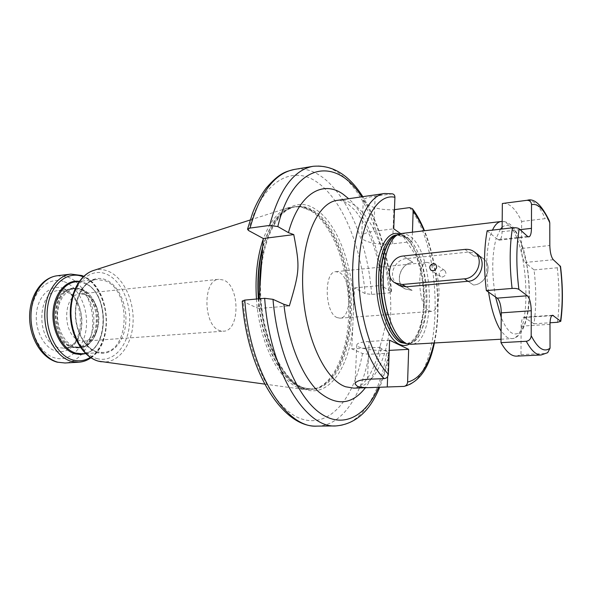 <?xml version="1.0" encoding="UTF-8"?>
<svg xmlns="http://www.w3.org/2000/svg" width="592" height="592" viewBox="0 0 592 592"><rect width="100%" height="100%" fill="white"/><g stroke="black" fill="none" stroke-linecap="round" stroke-linejoin="round"><path stroke-width="0.44" stroke-dasharray="2.96 2.22" d="M503.074 203.382C509.623 202.967 515.81 208.991 521.648 221.438L521.537 244.222C518.74 236.489 515.602 231.028 512.117 227.816C508.617 224.731 505.287 224.546 502.12 227.276M516.557 356.132L520.99 354.63L521.108 330.58C523.254 327.842 525.008 323.817 526.369 318.481C529.958 302.667 530.025 284.389 526.569 263.655L534.073 269.922C536.359 289.414 536.322 307.374 533.977 323.787L524.009 317.186C522.24 317.66 521.286 320.649 521.13 326.155L521.108 330.58C518.192 334.191 514.936 334.902 511.347 332.719C507.744 330.373 504.369 325.297 501.232 317.497M487.164 230.747L496.207 238.295C491.856 254.412 491.634 273.978 495.541 296.984M521.515 248.47C521.715 255.285 522.921 259.947 525.141 262.463L526.569 263.655L521.537 244.222L521.515 248.47L549.82 245.51M500.403 229.208L496.207 238.295L499.189 240.167C500.965 239.656 501.927 236.844 502.075 231.716L502.105 229.008M520.99 354.63L545.343 353.476L547.696 352.684M533.977 323.787L550.02 322.766M534.073 269.922L557.257 267.776L560.528 266.452M521.648 221.438L545.21 218.633C547.156 218.515 548.54 219.284 549.369 220.942M401.339 233.522L405.342 233.877L409.346 235.868C434.654 251.311 436.674 344.47 411.122 344.285M397.461 284.323C386.332 275.998 395.626 258.637 406.993 258.549L468.605 252.044L476.419 253.487M412.446 232.182L412.143 241.566L400.673 233.625M392.496 193.858L375.187 196.144C367.81 197.106 363.843 198.512 363.288 200.37L365.59 203.419C372.412 208.036 381.833 210.138 393.858 209.738L394.457 209.657M412.143 241.566L392.585 243.815C378.828 245.584 360.691 241.514 361.653 236.726C362.193 234.166 366.211 232.36 373.707 231.309L393.747 228.83M383.638 287.061L391.593 291.893L388.87 292.929L371.606 294.424L365.123 293.595L354.564 287.882L351.744 348.866L362.511 353.52L369.097 354.275L386.591 353.365L389.344 352.654L381.233 348.673L379.835 347.304L380.034 346.409C383.949 332.645 386.295 322.388 387.064 315.647C386.717 308.632 385.118 298.531 382.277 285.344L383.638 287.061C379.857 250.335 366.559 215.273 348.681 198.72M259.089 298.805L258.408 308.543L289.347 305.938M242.202 301.143L258.408 308.543M351.744 348.866L379.835 347.304M354.564 287.882L382.277 285.344M256.462 299.041C259.289 343.382 279.735 382.55 300.647 388.552L305.154 389.625L316.38 388.463C337.151 380.723 350.101 343.782 348.695 303.977C347.363 264.165 331.979 224.272 310.97 210.856L300.329 206.623L289.066 207.444C278.336 211.092 269.73 221.63 263.248 239.064M66.163 290.694C47.634 298.464 51.504 342.317 71.107 346.727L76.361 347.349C98.96 347.001 100.011 296.651 77.804 289.984L71.218 289.155L66.163 290.694L67.725 289.91C71.588 287.993 75.554 287.749 79.609 289.192C90.421 293.077 97.998 309.468 96.281 324.586C94.72 339.741 84.042 350.568 72.971 347.282L72.786 347.223C52.769 342.731 48.803 297.835 67.725 289.91L73.127 288.274L79.876 289.125C102.564 295.978 101.491 347.534 78.388 347.889L79.565 347.807C102.66 347.46 103.726 295.859 81.045 288.992L74.296 288.141C51.356 288.741 51.282 342.22 74.414 347.23L79.565 347.807C88.593 346.49 94.55 340.134 97.443 328.73C99.241 320.198 98.509 311.88 95.245 303.792C92.034 296.429 87.52 291.597 81.711 289.296C71.062 285.233 59.6 295.208 57.787 311.029C55.811 326.799 64.217 343.76 75.169 346.786C86.092 348.71 93.514 342.687 97.443 328.73L98.109 326.236C99.552 319.354 98.96 312.657 96.333 306.131C93.743 300.203 90.125 296.333 85.47 294.513L80.29 293.861L219.003 279.276L223.732 280.097C240.093 286.254 240.108 331.091 223.584 331.187L219.75 330.595C203.078 325.815 202.508 279.38 219.003 279.276M98.109 326.236C95.786 335.198 91.235 340.163 84.464 341.133L80.275 340.644C62.093 336.508 62.219 294.298 80.29 293.861M389.617 340.222L369.075 341.443C361.394 341.984 357.294 343.116 356.784 344.847C355.873 348.089 374.536 351.293 388.618 350.412L389.24 350.375M406.186 286.817L412.128 290.361L405.261 288.94C394.183 283.464 400.037 263.225 412.883 262.397L403.263 256.01M464.927 249.395L473.977 256.092C477.285 255.818 480.238 256.588 482.828 258.393C493.284 265.024 486.513 284.397 473.489 285.011L467.932 281.289M442.476 277.026C446.168 275.502 446.893 273.289 444.636 270.374L442.646 269.915C438.946 271.469 438.235 273.689 440.529 276.59L442.476 277.026M406.993 258.549L412.883 262.397C399.977 263.092 393.991 283.45 405.128 288.955L411.995 290.376L406.053 286.824M468.072 281.274L473.489 285.011C486.572 284.53 493.491 265.046 482.976 258.378C480.341 256.543 477.344 255.781 473.977 256.092L468.605 252.044M337.092 317.593L340 318.178C352.233 318.267 351.581 278.136 339.357 272.475L335.893 271.684C323.646 271.499 324.66 313.013 337.092 317.593M428.904 310.726L431.472 311.377C442.268 311.621 441.077 269.419 430.214 263.24L427.143 262.352C416.324 261.93 417.841 305.746 428.904 310.726M501.128 221.504C503.37 221.26 505.635 222.148 507.914 224.183C529.463 241.107 532.941 339.068 511.473 338.631L506.967 337.336L501.098 331.172M545.343 353.476L541.147 354.985M557.257 267.776C559.536 287.52 559.61 305.687 557.479 322.292M527.479 200.207C533.695 199.844 539.601 205.986 545.21 218.633M549.99 324.342L521.13 326.155M527.531 236.371L497.842 239.664M520.102 229.644L502.075 231.716M553.32 259.733L525.141 262.463M551.818 315.669L524.926 317.475M488.57 292.13C484.944 268.317 486.705 242.276 492.47 230.125M406.845 343.693L405.764 343.441C417.693 346.024 426.913 325.341 426.958 299.115C427.121 272.934 418.278 244.97 406.689 236.904C403.152 234.462 399.659 233.929 396.218 235.29L401.213 234.802L406.297 237.007C431.346 252.133 433.3 343.804 408.021 343.626L406.319 343.567M396.736 235.068L397.239 234.854M406.23 343.723C431.575 343.9 429.644 252.318 404.536 237.214L400.577 235.276L396.625 234.928L403.663 237.022L416.679 256.81L421.415 273.719C423.643 285.721 424.309 297.584 423.413 309.298C420.786 330.676 415.059 342.146 406.23 343.723M399.422 233.958L403.085 235.831C426.691 250.135 431.575 333.918 409.153 344.189M433.943 342.997C441.536 309.66 437.355 262.278 424.035 230.791M393.858 209.738L392.585 243.815M375.187 196.144L373.707 231.309M409.583 207.614C445.709 251.504 443.356 381.81 403.64 386.435M384.659 193.503L391.305 193.821M380.034 346.409C377.052 359.285 373.064 369.623 368.083 377.415C365.368 381.159 363.347 383.498 362.03 384.423C359.248 386.791 356.517 388.034 353.838 388.145C374.403 387.708 389.41 354.675 390.609 315.196C392.577 270.544 376.867 220.15 354.282 205.01C348.673 201.154 342.997 199.608 337.255 200.37C337.988 199.326 341.429 200.422 347.585 203.633L354.423 209.783C358.13 214.186 361.719 219.491 365.19 225.7L370.474 237.148C376.253 251.696 380.182 267.813 382.269 285.514M381.233 348.673C377.896 364.887 372.612 377.918 365.375 387.775M391.09 291.316C387.649 253.369 377.874 221.874 361.749 196.825M378.591 387.309C383.142 377.008 386.554 365.286 388.833 352.136M313.035 166.308C350.057 159.995 384.275 225.167 388.87 292.929M386.591 353.365C379.879 394.546 360.58 425.737 335.953 425.929M371.606 294.424C367.107 227.328 332.26 162.955 294.453 169.423M317.12 426.114C342.265 425.929 362.104 395.056 369.097 354.275M248.492 230.495C261.427 181.359 291.826 164.376 317.031 182.136C342.398 199.815 361.076 245.784 365.123 293.595M362.511 353.52C354.534 396.84 331.187 427.002 303.504 419.528C275.924 412.476 248.129 362.075 243.238 301.987M261.583 262.989C267.473 216.08 293.573 194.021 315.484 209.257C337.692 223.103 353.653 267.332 353.579 309.239M260.154 283.494C259.104 333.311 281.563 383.068 305.213 389.462C328.937 397.676 349.154 367.565 352.751 327.095M258.734 298.834C261.538 342.968 281.829 381.966 302.586 387.96L311.111 389.262L303.911 387.915C281.733 381.699 260.413 337.203 259.688 290.176M261.93 258.023C268.317 226.84 279.779 209.694 296.303 206.571C302.297 205.772 308.217 207.215 314.063 210.907C336.108 225.049 351.752 268.672 351.604 310.371C351.604 352.062 335.375 388.211 312.428 389.218L304.318 387.975C283.25 381.677 262.197 339.253 260.554 292.626C258.593 245.917 276.294 208.591 296.303 206.571L295.001 206.763C301.002 205.964 306.93 207.4 312.783 211.085C334.857 225.204 350.516 268.798 350.353 310.467C350.353 352.129 334.088 388.256 311.111 389.262L317.852 387.952C338.476 380.264 351.345 343.478 349.939 303.829C348.607 264.173 333.311 224.435 312.435 211.085L301.861 206.867L295.001 206.763C280.497 209.272 269.693 223.258 262.574 248.721M316.38 388.463L317.852 387.952C312.828 389.765 307.618 389.788 302.223 388.026C281.444 382.032 261.139 343.02 258.327 298.871M262.715 246.694C271.661 217.9 284.715 204.625 301.861 206.867L300.329 206.623M93.284 270.566C98.191 269.012 103.112 269.212 108.033 271.151C123.632 277.359 134.606 301.128 133 323.676C131.579 346.268 117.571 364.08 101.336 361.786M96.844 358.552C112.584 363.103 127.324 347.149 129.389 325.334C131.668 303.578 121.19 279.905 105.983 273.948C90.835 267.658 74.141 282.014 71.499 305.598C68.62 329.1 81.067 354.356 96.844 358.552M97.48 352.625C83.909 348.895 73.304 327.206 75.746 307.041C77.981 286.817 92.263 274.318 105.369 279.653C118.518 284.693 127.665 305.198 125.667 324.061C123.854 342.983 111.03 356.658 97.48 352.625M96.881 351.759C85.152 348.444 75.376 331.49 75.347 313.575C75.214 295.645 84.782 280.675 96.378 279.498L104.584 280.601C131.491 289.303 130.284 352.092 102.816 352.455L96.881 351.759M81.77 353.772C109.55 353.38 110.919 291.449 83.724 282.954L83.502 282.924C110.578 291.22 109.069 353.698 81.77 353.772M79.284 281.378L83.146 282.384C108.469 290.309 110.6 346.668 85.662 353.594M90.295 357.39C114.826 343.434 109.779 286.269 83.183 276.827M70.914 274.111L81.444 275.472C96.119 281.067 106.752 302.009 106.123 322.781C105.62 343.567 93.788 361.349 78.692 362.215M57.328 275.739L67.925 277.071C82.695 282.576 93.373 303.311 92.707 323.898C92.167 344.492 80.223 362.119 65.031 362.992M64.173 281.696C78.588 286.928 88.519 308.299 86.24 327.998C84.168 347.748 70.034 362.134 55.145 358.012C40.226 354.216 28.631 331.564 31.428 310.445C33.996 289.251 49.802 276.153 64.173 281.696M63.381 288.385C75.258 292.589 83.531 310.238 81.622 326.518C79.89 342.849 68.154 354.578 55.966 351.086C43.749 347.852 34.351 329.344 36.608 312.102C38.68 294.801 51.534 283.938 63.381 288.385M65.446 291.323C87.786 297.894 86.661 347.822 63.914 348.185L58.823 347.63C36.06 342.79 36.23 291.138 58.823 290.509L65.446 291.323M96.333 306.131L95.245 303.792C92.026 296.355 87.394 291.434 81.363 289.029L73.127 288.274C50.172 288.874 50.091 342.302 73.23 347.304L78.388 347.889L71.107 346.727M367.491 379.257L369.075 341.443M387.649 376.497L388.618 350.412M501.017 339.223L511.473 338.631C521.722 339.061 529.921 318.474 529.337 291.849C529.063 276.087 526.954 261.375 523.01 247.722C519.243 237.422 515.891 230.569 512.968 227.165L510.852 225.004C507.744 222.451 504.85 221.26 502.179 221.43M499.189 240.167L528.804 236.896M524.009 317.186L552.632 315.255M363.288 200.37L361.653 236.726M434.402 342.975C441.743 309.224 437.636 262.678 424.494 230.732M391.593 291.893C388.33 254.301 378.732 222.562 362.8 196.67M389.344 352.654C387.183 365.382 383.956 376.919 379.657 387.264M250.179 219.987L289.066 207.444M264.661 384.097L305.154 389.625M85.596 353.535L102.816 352.455L97.058 351.781C85.581 348.584 75.672 331.579 75.658 313.531C75.51 295.452 85.144 280.571 96.378 279.498L79.232 281.452M90.931 357.805C114.848 342.206 110.016 287.475 83.738 276.309M71.218 289.155L58.823 290.509L64.691 291.242C86.55 297.073 84.959 348.954 63.914 348.185L76.361 347.349M84.464 341.133L223.584 331.187M355.022 383.919L356.784 344.847M399.955 285.795L405.261 288.94M474.051 251.681L474.673 252.155M478.824 255.33L482.828 258.393M444.636 270.374L435.416 264.121M440.529 276.59L431.102 270.366M398.919 285.277L405.128 288.955M482.976 258.378L477.973 254.553M340 318.178L431.472 311.377M335.893 271.684L427.143 262.352"/><path stroke-width="0.89" d="M486.35 290.576L512.08 288.43C515.262 288.267 517.534 288.585 518.888 289.392L527.324 295.771C529.736 298.324 531.046 303.311 531.253 310.748L531.194 335.701C530.928 338.913 529.292 340.77 526.281 341.281C531.268 350.59 536.226 355.163 541.147 354.985L516.557 356.132C511.37 356.317 506.182 351.826 500.987 342.657L501.283 312.865C501.106 305.546 499.744 300.64 497.206 298.146L486.35 290.576C483.686 268.087 483.96 248.144 487.164 230.747L512.517 227.794C515.654 227.55 517.889 227.905 519.228 228.852L527.531 236.371L528.804 236.896C530.469 236.393 531.357 233.544 531.461 228.342L520.102 229.644M502.105 229.008L502.356 203.507L526.799 200.325C529.699 200.274 531.276 201.724 531.52 204.677L531.461 228.342M500.987 342.657L526.281 341.281M550.02 322.766L557.479 322.292L560.787 321.315L552.632 315.255C550.974 315.728 550.094 318.755 549.99 324.342L550.042 348.185L547.696 352.684L541.147 354.985M502.356 203.507L526.799 200.325M560.794 321.271C563.014 304.577 562.925 286.306 560.528 266.452L553.32 259.733C551.219 257.165 550.057 252.421 549.82 245.51L549.776 222.844L549.369 220.942C541.724 205.084 534.428 198.172 527.479 200.207M398.52 234.306L395.981 235.394C386.125 239.538 379.376 262.308 381.115 288.178C382.787 314.041 392.622 337.595 403.13 342.509L405.794 343.123C395.175 338.15 385.214 314.204 383.512 287.912C381.744 261.62 388.559 238.495 398.52 234.306L401.339 233.522L501.128 221.504C497.842 221.926 494.956 224.797 492.47 230.125M476.419 253.487L477.404 254.116C487.497 261.168 480.075 281.193 468.072 281.274L406.053 286.824L398.919 285.277L397.461 284.323M408.206 344.004L411.122 344.285L501.017 339.223M394.457 209.657L409.583 207.614L412.424 208.71L413.135 211.004L412.446 232.182M384.659 193.503L337.255 200.37C317.12 202.649 300.684 240.974 302.764 288.667C304.665 336.337 324.801 379.879 345.691 386.791L353.838 388.145L404.018 386.398C406.134 385.91 407.333 384.467 407.599 382.069L408.658 349.339L389.617 340.222L388.367 374.1C388.019 376.778 386.657 378.288 384.282 378.628C366.433 362.06 352.181 315.913 352.617 271.987C352.936 227.994 367.417 195.589 384.659 193.503L392.496 193.858C394.072 194.302 394.879 195.449 394.916 197.291L393.747 228.83L400.673 233.625M373.278 387.523C366.137 387.856 360.868 387.479 357.464 386.406L355.022 383.919C355.629 381.403 359.788 379.849 367.491 379.257L384.282 378.628M244.777 300.092C249.595 371.576 285.973 428.778 317.12 426.114C282.347 427.89 247.323 370.873 242.202 301.091L244.777 300.092L264.676 298.301L272.993 299.33L283.886 304.295L289.347 305.938C299.929 270.403 299.937 267.355 293.773 234.602L288.43 232.641L277.811 226.566L269.649 225.419C279.291 189.588 293.758 169.889 313.035 166.308C332.386 164.628 348.977 174.744 362.8 196.67M247.515 229.215L252.451 213.49C254.212 208.495 259.222 197.38 266.067 188.241C279.986 172.235 285.958 171.673 294.453 169.423C274.769 173.071 259.969 192.622 250.046 228.075L247.515 229.215L248.492 230.495L263.285 238.502L293.773 234.602M263.285 238.502L259.089 298.805M250.046 228.075L269.649 225.419M256.462 299.041C255.011 276.309 257.276 256.314 263.248 239.064M408.658 349.339L389.24 350.375M402.286 284.486L395.33 283.065C384.067 277.5 390.18 256.78 403.263 256.01L464.927 249.395C468.346 249.062 471.38 249.824 474.051 251.681C484.707 258.423 477.64 278.292 464.372 278.832L402.286 284.486L406.186 286.817M433.078 270.803C436.829 269.242 437.562 266.977 435.283 264.025L433.27 263.566C429.511 265.157 428.786 267.421 431.102 270.366L433.078 270.803M531.253 310.748L501.283 312.865M501.232 317.497L495.541 296.984M500.403 229.208L502.12 227.276M527.324 295.771L497.206 298.146M512.08 288.43C509.423 265.616 509.571 245.406 512.517 227.794M531.194 335.701C537.78 348.51 544.063 352.669 550.042 348.185M560.565 320.901C562.837 304.34 562.748 286.054 560.306 266.06M519.228 228.852C516.165 246.279 516.054 266.459 518.888 289.392M549.776 222.844C543.974 209.168 537.891 203.108 531.52 204.677M553.49 315.558L551.818 315.669M501.098 331.172C495.452 322.418 491.279 309.409 488.57 292.13M406.319 343.567L402.73 342.472C392.008 337.484 382.032 313.064 380.649 286.72C379.169 260.376 386.539 237.954 396.736 235.068M397.239 234.854L396.625 234.928C385.94 235.942 377.637 257.757 378.71 284.774C379.672 311.769 389.869 337.484 400.925 342.576L406.845 343.693M409.153 344.189C406.038 345.876 402.76 345.913 399.334 344.315C387.072 338.824 376.031 308.654 376.275 279.217C376.364 249.713 387.442 229.592 399.422 233.958M407.599 382.069C419.876 379.028 428.652 366.004 433.943 342.997M424.035 230.791C420.794 223.043 417.16 216.45 413.135 211.004M394.916 197.291C377.4 193.192 360.868 220.964 358.9 264.52C356.798 307.973 370.429 356.798 388.367 374.1M348.681 198.72L343.279 194.346C323.084 179.605 299.071 193.214 288.43 232.641M365.375 387.775C351.803 405.076 336.175 406.356 318.474 391.615C301.927 376.098 288.008 342.109 283.886 304.295M361.749 196.825C335.79 155.689 293.284 162.001 277.811 226.566M272.993 299.33C277.263 350.975 297.443 397.269 320.168 413.157C342.968 429.148 365.612 416.516 378.591 387.309M379.657 387.264C369.882 411.307 355.318 424.19 335.953 425.929C305.465 428.623 269.597 370.696 264.676 298.301M259.688 290.176C259.429 278.876 260.169 268.161 261.93 258.023M258.734 298.834C257.513 280.638 258.793 263.928 262.574 248.721M258.327 298.871C257.061 279.764 258.526 262.374 262.715 246.694M264.661 384.097L98.346 361.15C84.308 357.302 72.172 337.877 71.033 316.187C69.797 294.498 79.757 274.836 93.284 270.566L250.179 219.987M79.232 281.452L75.421 281.881C63.692 283.08 53.998 297.857 54.094 315.521C54.079 333.17 63.921 349.85 75.769 353.106L81.77 353.772L85.596 353.535M85.662 353.594L80.416 354.512L75.036 353.801C62.13 350.323 51.756 331.128 53.043 312.125C54.183 293.084 66.489 279.269 79.284 281.378M83.183 276.827L82.591 276.597C67.222 270.433 50.253 284.656 47.515 307.899C44.541 331.069 57.091 355.933 73.09 360.047C79.187 361.638 84.922 360.757 90.295 357.39M65.031 362.992L57.187 362.163C41.521 357.968 29.6 337.965 29.6 316.927C29.511 295.926 41.484 277.633 57.328 275.739C42.853 277.285 30.814 295.304 30.962 316.816C30.976 338.321 43.275 358.463 57.927 362.237L65.031 362.992L78.692 362.215L71.632 361.446C57.076 357.627 44.822 337.262 44.777 315.543C44.592 293.817 56.536 275.643 70.914 274.111L81.888 275.524L83.738 276.309M387.264 386.961L387.649 376.497M464.372 278.832L467.932 281.289M502.179 221.43L501.128 221.504M404.018 386.398C419.195 382.41 429.326 367.935 434.402 342.975M424.494 230.732C421.016 222.185 417.02 214.881 412.513 208.828M294.453 169.423L313.035 166.308M317.12 426.114L335.953 425.929M101.336 361.786L98.146 361.105C83.442 356.976 71.536 337.625 70.396 316.239C69.22 294.868 79.002 275.199 93.284 270.566M78.692 362.215C83.095 361.934 87.172 360.461 90.931 357.805M57.328 275.739L70.914 274.111M395.33 283.065L399.955 285.795M474.673 252.155L478.824 255.33M477.973 254.553L477.404 254.116"/></g></svg>
